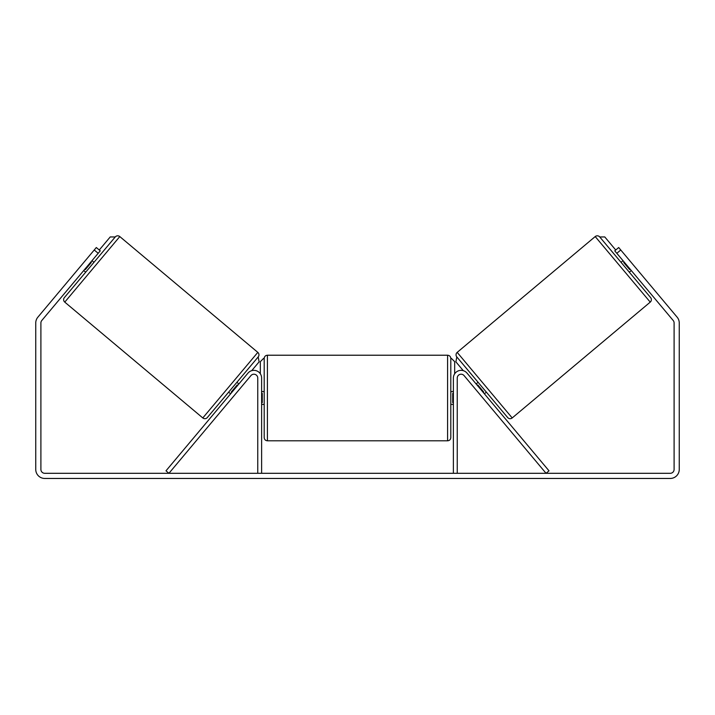 <?xml version="1.0" encoding="UTF-8"?>
<svg xmlns="http://www.w3.org/2000/svg" width="715" height="715" viewBox="0 0 715 715"><rect width="100%" height="100%" fill="white"/><g stroke="black" fill="none" stroke-linecap="round" stroke-linejoin="round"><path stroke-width="1.07" d="M247.98 373.105A7.722 7.722 0 0 1 261.619 378.065L261.619 473.303L257.757 473.303L257.757 378.065A3.861 3.861 0 0 0 250.938 375.59L168.946 473.303L165.987 470.827L247.98 373.105M467.02 373.105A7.722 7.722 0 0 0 453.382 378.065L453.382 473.303L457.243 473.303L457.243 378.065A3.861 3.861 0 0 1 464.062 375.59L546.054 473.303L549.013 470.827L467.02 373.105M512.199 417.944L457.189 352.379L595.211 236.567A3.218 3.218 0 0 1 599.751 236.96L650.623 297.592A3.218 3.218 0 0 1 650.23 302.123L512.199 417.944A3.218 3.218 0 0 1 507.668 417.542L456.796 356.91L455.902 361.862L463.293 370.665M457.189 352.379A3.218 3.218 0 0 0 456.796 356.91M621.049 262.342L623.024 260.689M629.325 272.201L631.291 270.547M476.119 383.955L478.094 382.302M484.395 393.813L486.37 392.16M477.307 385.367L477.799 384.947L483.706 391.99L483.215 392.401M624.204 262.101L623.712 262.512L629.62 269.555L630.112 269.144M98.187 253.298L94.237 249.991L96.311 247.524L100.252 250.831L41.801 320.49A3.861 3.861 0 0 0 40.898 322.974L40.898 469.442A3.861 3.861 0 0 0 44.759 473.303L670.241 473.303A3.861 3.861 0 0 0 674.102 469.442L674.102 322.974A3.861 3.861 0 0 0 673.199 320.49L614.748 250.831L618.69 247.524L620.763 249.991L616.813 253.298M94.237 249.991L37.859 317.183A9.009 9.009 0 0 0 35.75 322.974L35.75 469.442A9.009 9.009 0 0 0 44.759 478.451L670.241 478.451A9.009 9.009 0 0 0 679.25 469.442L679.25 322.974A9.009 9.009 0 0 0 677.141 317.183L620.763 249.991M202.801 417.944L257.811 352.379L119.789 236.567A3.218 3.218 0 0 0 115.249 236.96L64.377 297.592A3.218 3.218 0 0 0 64.77 302.123L202.801 417.944A3.218 3.218 0 0 0 207.332 417.542L258.204 356.91L259.098 361.862L251.707 370.665M257.811 352.379A3.218 3.218 0 0 1 258.204 356.91M93.951 262.342L91.976 260.689M90.796 262.101L91.288 262.512L85.38 269.555L84.888 269.144M85.675 272.201L83.709 270.547M238.881 383.955L236.906 382.302M230.605 393.813L228.63 392.16M237.693 385.367L237.201 384.947L231.294 391.99L231.785 392.401M264.193 398.014L264.193 358.438C264.38 356.49 265.453 355.418 267.41 355.221L267.41 440.806C265.453 440.619 264.38 439.546 264.193 437.589L264.193 398.014M450.808 358.438L450.808 437.589C450.62 439.546 449.547 440.619 447.59 440.806L447.59 355.221C449.547 355.418 450.62 356.49 450.808 358.438M261.619 393.42L262.262 393.42L262.262 402.617L261.619 402.617M453.382 402.617L452.738 402.617L452.738 393.42L453.382 393.42M99.269 250.009L110.226 236.942L115.249 236.96M260.332 373.802L260.332 361.656L263.549 358.438M451.451 358.438L454.669 361.656L454.669 373.802M615.731 250.009L604.774 236.942L599.751 236.96M595.211 236.567L650.23 302.123M119.789 236.567L64.77 302.123M447.59 355.221L267.41 355.221M264.193 391.579L261.619 391.579M453.382 391.579L450.808 391.579M453.382 404.449L450.808 404.449M264.193 404.449L261.619 404.449M447.59 440.806L267.41 440.806"/></g></svg>
